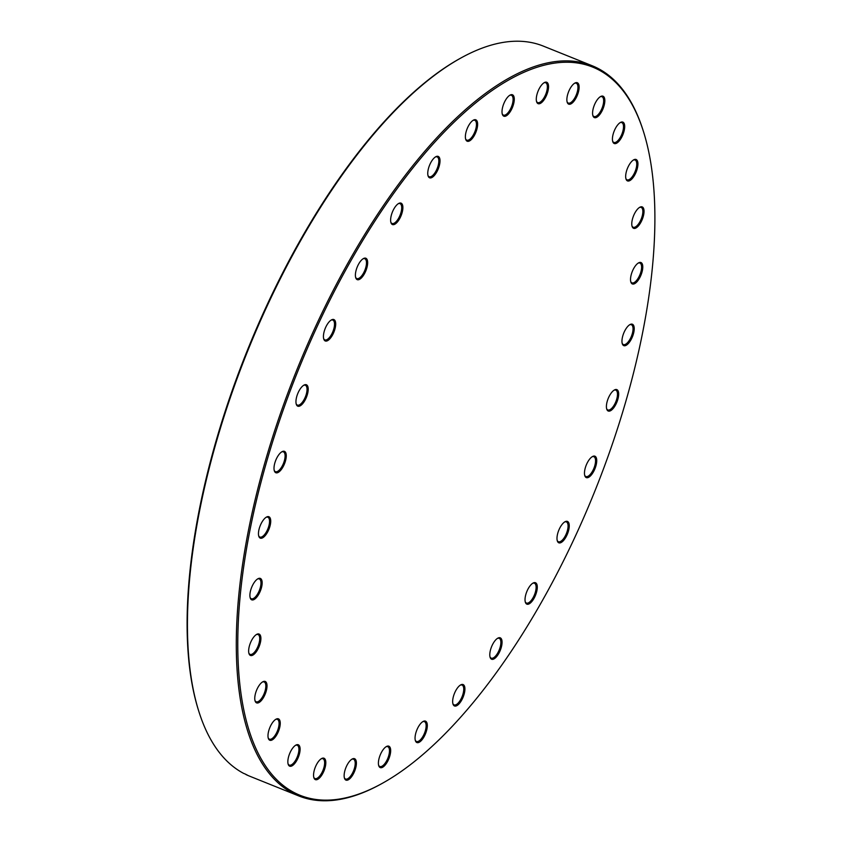 <?xml version="1.0" encoding="UTF-8"?>
<svg xmlns="http://www.w3.org/2000/svg" width="842" height="842" viewBox="0 0 842 842"><rect width="100%" height="100%" fill="white"/><g stroke="black" fill="none" stroke-linecap="round" stroke-linejoin="round"><path stroke-width="1.26" d="M321.139 758.842A10.683 4.357 -68.1 0 1 322.949 758.726A10.683 4.357 -68.1 0 1 323.086 758.789A10.683 4.357 -68.1 0 1 322.939 770.43A10.683 4.357 -68.1 0 1 314.982 778.545A10.683 4.357 -68.1 0 1 314.845 778.492A10.683 4.357 -68.1 0 1 313.75 777.219M315.234 779.566A11.535 4.705 -68.1 0 1 313.887 777.724A11.535 4.705 -68.1 0 1 315.318 767.167A11.535 4.705 -68.1 0 1 321.581 758.568A11.535 4.705 -68.1 0 1 324.138 758.284A11.535 4.705 -68.1 0 1 323.907 771.051A11.535 4.705 -68.1 0 1 315.234 779.566M351.714 759.316A10.683 4.357 -68.1 0 1 353.524 759.2A10.683 4.357 -68.1 0 1 353.661 759.263A10.683 4.357 -68.1 0 1 353.514 770.914A10.683 4.357 -68.1 0 1 345.557 779.029A10.683 4.357 -68.1 0 1 345.42 778.966A10.683 4.357 -68.1 0 1 344.325 777.692M345.809 780.05A11.535 4.705 -68.1 0 1 344.462 778.197A11.535 4.705 -68.1 0 1 345.894 767.651A11.535 4.705 -68.1 0 1 352.156 759.042A11.535 4.705 -68.1 0 1 354.714 758.768A11.535 4.705 -68.1 0 1 354.482 771.535A11.535 4.705 -68.1 0 1 345.809 780.05M385.983 746.801A10.683 4.357 -68.1 0 1 387.794 746.686A10.683 4.357 -68.1 0 1 387.93 746.749A10.683 4.357 -68.1 0 1 387.783 758.389A10.683 4.357 -68.1 0 1 379.826 766.504A10.683 4.357 -68.1 0 1 379.689 766.452A10.683 4.357 -68.1 0 1 378.595 765.178M380.079 767.525A11.535 4.705 -68.1 0 1 378.732 765.683A11.535 4.705 -68.1 0 1 380.163 755.127A11.535 4.705 -68.1 0 1 386.425 746.528A11.535 4.705 -68.1 0 1 388.983 746.244A11.535 4.705 -68.1 0 1 388.751 759.01A11.535 4.705 -68.1 0 1 380.079 767.525M422.631 721.762A10.683 4.357 -68.1 0 1 424.442 721.647A10.683 4.357 -68.1 0 1 424.578 721.71A10.683 4.357 -68.1 0 1 424.431 733.361A10.683 4.357 -68.1 0 1 416.474 741.476A10.683 4.357 -68.1 0 1 416.337 741.413A10.683 4.357 -68.1 0 1 415.243 740.139M416.727 742.486A11.535 4.705 -68.1 0 1 415.38 740.644A11.535 4.705 -68.1 0 1 416.811 730.098A11.535 4.705 -68.1 0 1 423.073 721.489A11.535 4.705 -68.1 0 1 425.631 721.215A11.535 4.705 -68.1 0 1 425.399 733.971A11.535 4.705 -68.1 0 1 416.727 742.486M460.237 685.178A10.683 4.357 -68.1 0 1 462.048 685.062A10.683 4.357 -68.1 0 1 462.184 685.114A10.683 4.357 -68.1 0 1 462.048 696.766A10.683 4.357 -68.1 0 1 454.08 704.88A10.683 4.357 -68.1 0 1 453.943 704.817A10.683 4.357 -68.1 0 1 452.859 703.544M454.343 705.901A11.535 4.705 -68.1 0 1 452.985 704.049A11.535 4.705 -68.1 0 1 454.417 693.503A11.535 4.705 -68.1 0 1 460.69 684.904A11.535 4.705 -68.1 0 1 463.237 684.62A11.535 4.705 -68.1 0 1 463.005 697.387A11.535 4.705 -68.1 0 1 454.343 705.901M497.369 638.436A10.683 4.357 -68.1 0 1 499.18 638.32A10.683 4.357 -68.1 0 1 499.317 638.383A10.683 4.357 -68.1 0 1 499.18 650.024A10.683 4.357 -68.1 0 1 491.212 658.149A10.683 4.357 -68.1 0 1 491.075 658.086A10.683 4.357 -68.1 0 1 489.991 656.813M491.475 659.16A11.535 4.705 -68.1 0 1 490.118 657.318A11.535 4.705 -68.1 0 1 491.56 646.761A11.535 4.705 -68.1 0 1 497.822 638.162A11.535 4.705 -68.1 0 1 500.38 637.889A11.535 4.705 -68.1 0 1 500.148 650.645A11.535 4.705 -68.1 0 1 491.475 659.16M532.607 583.338A10.683 4.357 -68.1 0 1 534.417 583.232A10.683 4.357 -68.1 0 1 534.554 583.285A10.683 4.357 -68.1 0 1 534.407 594.936A10.683 4.357 -68.1 0 1 526.439 603.051A10.683 4.357 -68.1 0 1 526.303 602.988A10.683 4.357 -68.1 0 1 525.219 601.714M526.703 604.072A11.535 4.705 -68.1 0 1 525.355 602.219A11.535 4.705 -68.1 0 1 526.787 591.673A11.535 4.705 -68.1 0 1 533.049 583.074A11.535 4.705 -68.1 0 1 535.607 582.79A11.535 4.705 -68.1 0 1 535.375 595.557A11.535 4.705 -68.1 0 1 526.703 604.072M564.572 522.019A10.683 4.357 -68.1 0 1 566.382 521.903A10.683 4.357 -68.1 0 1 566.519 521.966A10.683 4.357 -68.1 0 1 566.371 533.607A10.683 4.357 -68.1 0 1 558.414 541.732A10.683 4.357 -68.1 0 1 558.278 541.669A10.683 4.357 -68.1 0 1 557.183 540.396M558.667 542.743A11.535 4.705 -68.1 0 1 557.32 540.901A11.535 4.705 -68.1 0 1 558.751 530.355A11.535 4.705 -68.1 0 1 565.014 521.745A11.535 4.705 -68.1 0 1 567.571 521.472A11.535 4.705 -68.1 0 1 567.34 534.228A11.535 4.705 -68.1 0 1 558.667 542.743M592.052 456.817A10.683 4.357 -68.1 0 1 593.863 456.701A10.683 4.357 -68.1 0 1 593.999 456.764A10.683 4.357 -68.1 0 1 593.852 468.405A10.683 4.357 -68.1 0 1 585.895 476.519A10.683 4.357 -68.1 0 1 585.758 476.456A10.683 4.357 -68.1 0 1 584.664 475.183M586.148 477.54A11.535 4.705 -68.1 0 1 584.801 475.688A11.535 4.705 -68.1 0 1 586.232 465.142A11.535 4.705 -68.1 0 1 592.494 456.543A11.535 4.705 -68.1 0 1 595.052 456.259A11.535 4.705 -68.1 0 1 594.82 469.026A11.535 4.705 -68.1 0 1 586.148 477.54M613.986 390.235A10.683 4.357 -68.1 0 1 615.797 390.12A10.683 4.357 -68.1 0 1 615.934 390.183A10.683 4.357 -68.1 0 1 615.786 401.834A10.683 4.357 -68.1 0 1 607.829 409.949A10.683 4.357 -68.1 0 1 607.692 409.886A10.683 4.357 -68.1 0 1 606.608 408.612M608.092 410.959A11.535 4.705 -68.1 0 1 606.735 409.117A11.535 4.705 -68.1 0 1 608.166 398.571A11.535 4.705 -68.1 0 1 614.439 389.962A11.535 4.705 -68.1 0 1 616.986 389.688A11.535 4.705 -68.1 0 1 616.754 402.444A11.535 4.705 -68.1 0 1 608.092 410.959M629.542 324.844A10.683 4.357 -68.1 0 1 631.353 324.728A10.683 4.357 -68.1 0 1 631.489 324.791A10.683 4.357 -68.1 0 1 631.342 336.442A10.683 4.357 -68.1 0 1 623.385 344.557A10.683 4.357 -68.1 0 1 623.248 344.494A10.683 4.357 -68.1 0 1 622.154 343.22M623.638 345.567A11.535 4.705 -68.1 0 1 622.291 343.725A11.535 4.705 -68.1 0 1 623.722 333.179A11.535 4.705 -68.1 0 1 629.984 324.57A11.535 4.705 -68.1 0 1 632.542 324.296A11.535 4.705 -68.1 0 1 632.31 337.053A11.535 4.705 -68.1 0 1 623.638 345.567M638.099 263.157A10.683 4.357 -68.1 0 1 639.909 263.041A10.683 4.357 -68.1 0 1 640.046 263.104A10.683 4.357 -68.1 0 1 639.909 274.745A10.683 4.357 -68.1 0 1 631.942 282.859A10.683 4.357 -68.1 0 1 631.805 282.796A10.683 4.357 -68.1 0 1 630.721 281.523M632.205 283.88A11.535 4.705 -68.1 0 1 630.847 282.028A11.535 4.705 -68.1 0 1 632.289 271.482A11.535 4.705 -68.1 0 1 638.552 262.883A11.535 4.705 -68.1 0 1 641.099 262.599A11.535 4.705 -68.1 0 1 640.867 275.366A11.535 4.705 -68.1 0 1 632.205 283.88M639.352 207.532A10.683 4.357 -68.1 0 1 641.162 207.416A10.683 4.357 -68.1 0 1 641.299 207.479A10.683 4.357 -68.1 0 1 641.162 219.12A10.683 4.357 -68.1 0 1 633.195 227.235A10.683 4.357 -68.1 0 1 633.058 227.182A10.683 4.357 -68.1 0 1 631.974 225.909M633.458 228.256A11.535 4.705 -68.1 0 1 632.1 226.414A11.535 4.705 -68.1 0 1 633.531 215.857A11.535 4.705 -68.1 0 1 639.804 207.258A11.535 4.705 -68.1 0 1 642.351 206.974A11.535 4.705 -68.1 0 1 642.12 219.741A11.535 4.705 -68.1 0 1 633.458 228.256M633.247 160.117A10.683 4.357 -68.1 0 1 635.057 160.001A10.683 4.357 -68.1 0 1 635.194 160.064A10.683 4.357 -68.1 0 1 635.047 171.705A10.683 4.357 -68.1 0 1 627.09 179.82A10.683 4.357 -68.1 0 1 626.953 179.767A10.683 4.357 -68.1 0 1 625.859 178.493M627.343 180.841A11.535 4.705 -68.1 0 1 625.995 178.999A11.535 4.705 -68.1 0 1 627.427 168.442A11.535 4.705 -68.1 0 1 633.689 159.843A11.535 4.705 -68.1 0 1 636.247 159.559A11.535 4.705 -68.1 0 1 636.015 172.326A11.535 4.705 -68.1 0 1 627.343 180.841M620.007 122.732A10.683 4.357 -68.1 0 1 621.817 122.616A10.683 4.357 -68.1 0 1 621.954 122.679A10.683 4.357 -68.1 0 1 621.806 134.32A10.683 4.357 -68.1 0 1 613.85 142.435A10.683 4.357 -68.1 0 1 613.713 142.372A10.683 4.357 -68.1 0 1 612.618 141.098M614.113 143.456A11.535 4.705 -68.1 0 1 612.755 141.603A11.535 4.705 -68.1 0 1 614.186 131.057A11.535 4.705 -68.1 0 1 620.449 122.458A11.535 4.705 -68.1 0 1 623.006 122.174A11.535 4.705 -68.1 0 1 622.775 134.941A11.535 4.705 -68.1 0 1 614.113 143.456M600.157 96.809A10.683 4.357 -68.1 0 1 601.967 96.693A10.683 4.357 -68.1 0 1 602.104 96.756A10.683 4.357 -68.1 0 1 601.956 108.397A10.683 4.357 -68.1 0 1 593.999 116.522A10.683 4.357 -68.1 0 1 593.863 116.459A10.683 4.357 -68.1 0 1 592.768 115.186M594.252 117.533A11.535 4.705 -68.1 0 1 592.905 115.691A11.535 4.705 -68.1 0 1 594.336 105.145A11.535 4.705 -68.1 0 1 600.599 96.535A11.535 4.705 -68.1 0 1 603.156 96.262A11.535 4.705 -68.1 0 1 602.925 109.018A11.535 4.705 -68.1 0 1 594.252 117.533M574.444 83.347A10.683 4.357 -68.1 0 1 576.254 83.232A10.683 4.357 -68.1 0 1 576.391 83.295A10.683 4.357 -68.1 0 1 576.244 94.946A10.683 4.357 -68.1 0 1 568.287 103.061A10.683 4.357 -68.1 0 1 568.15 102.998A10.683 4.357 -68.1 0 1 567.055 101.724M568.539 104.082A11.535 4.705 -68.1 0 1 567.192 102.229A11.535 4.705 -68.1 0 1 568.624 91.683A11.535 4.705 -68.1 0 1 574.886 83.074A11.535 4.705 -68.1 0 1 577.444 82.8A11.535 4.705 -68.1 0 1 577.212 95.567A11.535 4.705 -68.1 0 1 568.539 104.082M543.858 82.874A10.683 4.357 -68.1 0 1 545.669 82.758A10.683 4.357 -68.1 0 1 545.805 82.821A10.683 4.357 -68.1 0 1 545.669 94.462A10.683 4.357 -68.1 0 1 537.701 102.587A10.683 4.357 -68.1 0 1 537.564 102.524A10.683 4.357 -68.1 0 1 536.48 101.251M537.964 103.598A11.535 4.705 -68.1 0 1 536.607 101.756A11.535 4.705 -68.1 0 1 538.049 91.21A11.535 4.705 -68.1 0 1 544.311 82.6A11.535 4.705 -68.1 0 1 546.868 82.327A11.535 4.705 -68.1 0 1 546.637 95.083A11.535 4.705 -68.1 0 1 537.964 103.598M509.589 95.388A10.683 4.357 -68.1 0 1 511.399 95.272A10.683 4.357 -68.1 0 1 511.536 95.335A10.683 4.357 -68.1 0 1 511.399 106.987A10.683 4.357 -68.1 0 1 503.432 115.101A10.683 4.357 -68.1 0 1 503.295 115.038A10.683 4.357 -68.1 0 1 502.211 113.765M503.695 116.122A11.535 4.705 -68.1 0 1 502.337 114.27A11.535 4.705 -68.1 0 1 503.779 103.724A11.535 4.705 -68.1 0 1 510.042 95.114A11.535 4.705 -68.1 0 1 512.599 94.841A11.535 4.705 -68.1 0 1 512.368 107.608A11.535 4.705 -68.1 0 1 503.695 116.122M472.951 120.427A10.683 4.357 -68.1 0 1 474.762 120.311A10.683 4.357 -68.1 0 1 474.899 120.374A10.683 4.357 -68.1 0 1 474.751 132.026A10.683 4.357 -68.1 0 1 466.794 140.14A10.683 4.357 -68.1 0 1 466.657 140.077A10.683 4.357 -68.1 0 1 465.563 138.804M467.047 141.151A11.535 4.705 -68.1 0 1 465.7 139.309A11.535 4.705 -68.1 0 1 467.131 128.763A11.535 4.705 -68.1 0 1 473.393 120.153A11.535 4.705 -68.1 0 1 475.951 119.88A11.535 4.705 -68.1 0 1 475.719 132.636A11.535 4.705 -68.1 0 1 467.047 141.151M435.335 157.012A10.683 4.357 -68.1 0 1 437.145 156.907A10.683 4.357 -68.1 0 1 437.282 156.959A10.683 4.357 -68.1 0 1 437.135 168.61A10.683 4.357 -68.1 0 1 429.178 176.725A10.683 4.357 -68.1 0 1 429.041 176.662A10.683 4.357 -68.1 0 1 427.947 175.389M429.441 177.746A11.535 4.705 -68.1 0 1 428.083 175.894A11.535 4.705 -68.1 0 1 429.515 165.348A11.535 4.705 -68.1 0 1 435.777 156.749A11.535 4.705 -68.1 0 1 438.335 156.465A11.535 4.705 -68.1 0 1 438.103 169.231A11.535 4.705 -68.1 0 1 429.441 177.746M398.203 203.753A10.683 4.357 -68.1 0 1 400.013 203.638A10.683 4.357 -68.1 0 1 400.15 203.701A10.683 4.357 -68.1 0 1 400.003 215.352A10.683 4.357 -68.1 0 1 392.046 223.467A10.683 4.357 -68.1 0 1 391.909 223.404A10.683 4.357 -68.1 0 1 390.814 222.13M392.298 224.488A11.535 4.705 -68.1 0 1 390.951 222.635A11.535 4.705 -68.1 0 1 392.383 212.089A11.535 4.705 -68.1 0 1 398.645 203.48A11.535 4.705 -68.1 0 1 401.202 203.206A11.535 4.705 -68.1 0 1 400.971 215.973A11.535 4.705 -68.1 0 1 392.298 224.488M362.976 258.852A10.683 4.357 -68.1 0 1 364.786 258.736A10.683 4.357 -68.1 0 1 364.923 258.789A10.683 4.357 -68.1 0 1 364.775 270.44A10.683 4.357 -68.1 0 1 356.819 278.555A10.683 4.357 -68.1 0 1 356.682 278.492A10.683 4.357 -68.1 0 1 355.587 277.218M357.071 279.576A11.535 4.705 -68.1 0 1 355.724 277.723A11.535 4.705 -68.1 0 1 357.155 267.177A11.535 4.705 -68.1 0 1 363.418 258.578A11.535 4.705 -68.1 0 1 365.975 258.294A11.535 4.705 -68.1 0 1 365.744 271.061A11.535 4.705 -68.1 0 1 357.071 279.576M331.011 320.171A10.683 4.357 -68.1 0 1 332.822 320.055A10.683 4.357 -68.1 0 1 332.958 320.118A10.683 4.357 -68.1 0 1 332.811 331.769A10.683 4.357 -68.1 0 1 324.844 339.884A10.683 4.357 -68.1 0 1 324.707 339.821A10.683 4.357 -68.1 0 1 323.623 338.547M325.107 340.905A11.535 4.705 -68.1 0 1 323.76 339.052A11.535 4.705 -68.1 0 1 325.191 328.506A11.535 4.705 -68.1 0 1 331.453 319.897A11.535 4.705 -68.1 0 1 334.011 319.623A11.535 4.705 -68.1 0 1 333.779 332.39A11.535 4.705 -68.1 0 1 325.107 340.905M303.53 385.373A10.683 4.357 -68.1 0 1 305.341 385.257A10.683 4.357 -68.1 0 1 305.478 385.32A10.683 4.357 -68.1 0 1 305.33 396.971A10.683 4.357 -68.1 0 1 297.363 405.086A10.683 4.357 -68.1 0 1 297.226 405.023A10.683 4.357 -68.1 0 1 296.142 403.75M297.626 406.107A11.535 4.705 -68.1 0 1 296.279 404.255A11.535 4.705 -68.1 0 1 297.71 393.709A11.535 4.705 -68.1 0 1 303.973 385.11A11.535 4.705 -68.1 0 1 306.53 384.826A11.535 4.705 -68.1 0 1 306.299 397.592A11.535 4.705 -68.1 0 1 297.626 406.107M281.586 451.954A10.683 4.357 -68.1 0 1 283.396 451.838A10.683 4.357 -68.1 0 1 283.533 451.901A10.683 4.357 -68.1 0 1 283.396 463.553A10.683 4.357 -68.1 0 1 275.429 471.667A10.683 4.357 -68.1 0 1 275.292 471.604A10.683 4.357 -68.1 0 1 274.208 470.331M275.692 472.678A11.535 4.705 -68.1 0 1 274.334 470.836A11.535 4.705 -68.1 0 1 275.766 460.29A11.535 4.705 -68.1 0 1 282.038 451.68A11.535 4.705 -68.1 0 1 284.585 451.407A11.535 4.705 -68.1 0 1 284.354 464.163A11.535 4.705 -68.1 0 1 275.692 472.678M266.04 517.346A10.683 4.357 -68.1 0 1 267.851 517.23A10.683 4.357 -68.1 0 1 267.988 517.293A10.683 4.357 -68.1 0 1 267.84 528.944A10.683 4.357 -68.1 0 1 259.883 537.059A10.683 4.357 -68.1 0 1 259.746 536.996A10.683 4.357 -68.1 0 1 258.652 535.722M260.136 538.07A11.535 4.705 -68.1 0 1 258.789 536.228A11.535 4.705 -68.1 0 1 260.22 525.682A11.535 4.705 -68.1 0 1 266.482 517.072A11.535 4.705 -68.1 0 1 269.04 516.799A11.535 4.705 -68.1 0 1 268.808 529.555A11.535 4.705 -68.1 0 1 260.136 538.07M257.473 579.033A10.683 4.357 -68.1 0 1 259.283 578.928A10.683 4.357 -68.1 0 1 259.42 578.98A10.683 4.357 -68.1 0 1 259.273 590.631A10.683 4.357 -68.1 0 1 251.316 598.746A10.683 4.357 -68.1 0 1 251.179 598.683A10.683 4.357 -68.1 0 1 250.085 597.41M251.569 599.767A11.535 4.705 -68.1 0 1 250.221 597.915A11.535 4.705 -68.1 0 1 251.653 587.369A11.535 4.705 -68.1 0 1 257.915 578.77A11.535 4.705 -68.1 0 1 260.473 578.486A11.535 4.705 -68.1 0 1 260.241 591.252A11.535 4.705 -68.1 0 1 251.569 599.767M256.221 634.658A10.683 4.357 -68.1 0 1 258.031 634.542A10.683 4.357 -68.1 0 1 258.168 634.605A10.683 4.357 -68.1 0 1 258.02 646.256A10.683 4.357 -68.1 0 1 250.063 654.371A10.683 4.357 -68.1 0 1 249.927 654.308A10.683 4.357 -68.1 0 1 248.832 653.034M250.327 655.392A11.535 4.705 -68.1 0 1 248.969 653.539A11.535 4.705 -68.1 0 1 250.4 642.993A11.535 4.705 -68.1 0 1 256.663 634.384A11.535 4.705 -68.1 0 1 259.22 634.11A11.535 4.705 -68.1 0 1 258.989 646.877A11.535 4.705 -68.1 0 1 250.327 655.392M262.336 682.073A10.683 4.357 -68.1 0 1 264.146 681.957A10.683 4.357 -68.1 0 1 264.283 682.02A10.683 4.357 -68.1 0 1 264.135 693.671A10.683 4.357 -68.1 0 1 256.178 701.786A10.683 4.357 -68.1 0 1 256.042 701.723A10.683 4.357 -68.1 0 1 254.947 700.449M256.431 702.807A11.535 4.705 -68.1 0 1 255.084 700.954A11.535 4.705 -68.1 0 1 256.515 690.408A11.535 4.705 -68.1 0 1 262.778 681.799A11.535 4.705 -68.1 0 1 265.335 681.525A11.535 4.705 -68.1 0 1 265.104 694.292A11.535 4.705 -68.1 0 1 256.431 702.807M275.566 719.457A10.683 4.357 -68.1 0 1 277.376 719.342A10.683 4.357 -68.1 0 1 277.513 719.405A10.683 4.357 -68.1 0 1 277.376 731.056A10.683 4.357 -68.1 0 1 269.408 739.171A10.683 4.357 -68.1 0 1 269.272 739.108A10.683 4.357 -68.1 0 1 268.188 737.834M269.672 740.192A11.535 4.705 -68.1 0 1 268.314 738.339A11.535 4.705 -68.1 0 1 269.745 727.793A11.535 4.705 -68.1 0 1 276.018 719.194A11.535 4.705 -68.1 0 1 278.565 718.91A11.535 4.705 -68.1 0 1 278.334 731.677A11.535 4.705 -68.1 0 1 269.672 740.192M295.426 745.381A10.683 4.357 -68.1 0 1 297.237 745.265A10.683 4.357 -68.1 0 1 297.373 745.328A10.683 4.357 -68.1 0 1 297.226 756.979A10.683 4.357 -68.1 0 1 289.269 765.094A10.683 4.357 -68.1 0 1 289.132 765.031A10.683 4.357 -68.1 0 1 288.038 763.757M289.522 766.104A11.535 4.705 -68.1 0 1 288.175 764.262A11.535 4.705 -68.1 0 1 289.606 753.716A11.535 4.705 -68.1 0 1 295.868 745.107A11.535 4.705 -68.1 0 1 298.426 744.833A11.535 4.705 -68.1 0 1 298.194 757.589A11.535 4.705 -68.1 0 1 289.522 766.104M294.984 793.006A392.404 160.148 111.9 0 0 381.879 783.565A392.404 160.148 111.9 0 0 594.936 490.907A392.404 160.148 111.9 0 0 643.667 132.194A392.404 160.148 111.9 0 0 597.694 69.36A392.404 160.148 111.9 0 0 302.867 358.966A392.404 160.148 111.9 0 0 294.984 793.006M381.879 783.565L380.795 784.165A393.467 160.59 -68.1 0 1 298.71 795.911A393.467 160.59 -68.1 0 1 293.669 793.627A393.467 160.59 -68.1 0 1 298.973 364.66A393.467 160.59 -68.1 0 1 592.158 65.739A393.467 160.59 -68.1 0 1 597.199 68.013A393.467 160.59 -68.1 0 1 643.299 131.015L643.667 132.194M592.158 65.739L543.29 46.089A393.467 160.59 111.9 0 0 461.205 57.835A393.467 160.59 111.9 0 0 247.569 351.293A393.467 160.59 111.9 0 0 198.701 710.985A393.467 160.59 111.9 0 0 243.633 773.388L245.085 773.966A393.467 160.59 111.9 0 0 246.243 774.566A393.467 160.59 111.9 0 0 247.422 775.145L245.98 774.566A393.467 160.59 111.9 0 0 249.842 776.261L298.71 795.911M198.701 710.985L198.333 709.806A392.404 160.148 -68.1 0 1 247.064 351.093A392.404 160.148 -68.1 0 1 460.121 58.435L461.205 57.835"/></g></svg>
